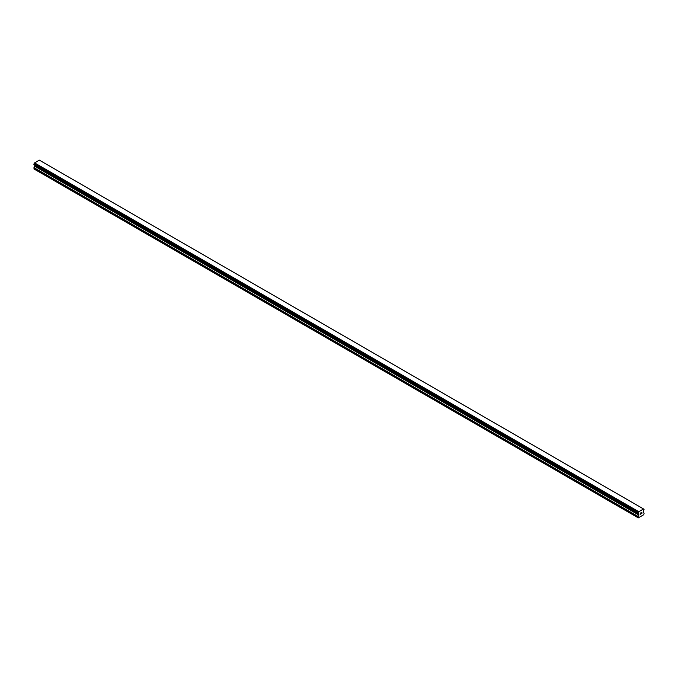 <?xml version="1.0" encoding="UTF-8"?>
<svg xmlns="http://www.w3.org/2000/svg" width="678" height="678" viewBox="0 0 678 678"><rect width="100%" height="100%" fill="white"/><g stroke="black" fill="none" stroke-linecap="round" stroke-linejoin="round"><path stroke-width="1.02" d="M640.371 513.17L640.888 512.865L640.371 513.17M640.371 513.721L640.371 514.187L640.371 513.721M640.371 514.187L640.888 513.89L640.371 514.187M640.303 514.305L640.888 512.788M641.295 512.856L641.837 512.356M641.693 513L641.38 513.602L641.693 513M641.38 513.602L641.93 513.28L641.38 513.602M641.235 513.763L641.93 513.365L641.235 513.763L641.82 512.492M638.117 513.331A0.831 0.483 -60 0 1 638.608 513.619L638.117 512.661A0.831 0.483 -60 0 0 638.608 511.805L643.507 508.983A0.831 0.483 -60 0 0 644.007 509.263L644.007 509.932A0.831 0.483 -60 0 0 643.507 510.788L643.185 512.415L644.1 513.144L643.829 514.67L638.295 517.873L638.023 516.653L638.871 515.077L34.748 166.296L33.9 167.864L34.171 169.085L638.295 517.873M638.871 515.077L638.608 513.619M34.764 165.051L34.748 166.296M34.493 164.873L638.634 513.687M638.057 513.331L33.934 164.551L638.057 513.331L33.934 164.551L33.993 163.873A0.831 0.483 -60 0 0 34.493 163.025L39.307 160.127L643.481 508.941M39.943 160.483L644.066 509.263L39.909 160.474M643.43 508.915L39.307 160.127M638.693 511.653L34.57 162.864M638.659 511.712L34.536 162.923M638.608 511.805L34.493 163.025M638.023 517.712L33.9 168.924M644.007 509.263L643.507 508.983M638.117 512.661L33.993 163.873M638.057 512.729L33.934 163.949L638.057 512.738M638.023 512.848L33.9 164.059M638.023 513.263L33.9 164.474M638.939 513.958L34.815 165.169M638.939 514.873L34.815 166.085M638.083 516.441L33.959 167.652M638.023 516.653L33.9 167.864M638.642 513.695L34.519 164.907"/></g></svg>
